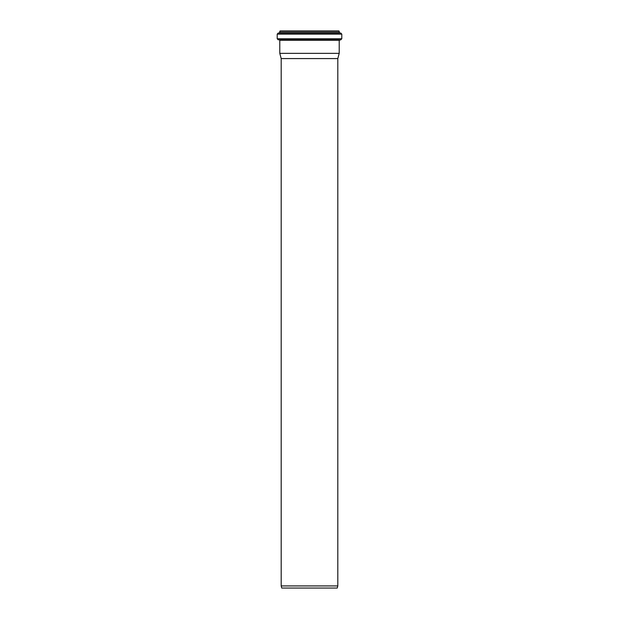 <?xml version="1.0" encoding="UTF-8"?>
<svg xmlns="http://www.w3.org/2000/svg" width="619" height="619" viewBox="0 0 619 619"><rect width="100%" height="100%" fill="white"/><g stroke="black" fill="none" stroke-linecap="round" stroke-linejoin="round"><path stroke-width="0.93" d="M337.247 588.05L281.753 588.05L281.188 585.93L337.812 585.93L337.247 588.05M281.188 585.93L281.188 58.573L337.812 58.573L337.812 585.93M338.384 30.95L280.616 30.95M341.796 38.749L341.796 34.13L340.86 33.078L339.576 32.923L338.91 30.95L280.09 30.95L279.424 32.923L278.14 33.078L277.204 34.13L277.204 38.749L278.171 39.802L340.829 39.802L341.796 38.749L277.204 38.749M337.812 58.573L339.212 53.358L339.212 40.274L340.829 39.802M339.212 53.358L279.788 53.358L279.788 40.274L339.212 40.274M339.266 31.306L279.734 31.306M339.266 32.567L279.734 32.567M339.576 32.923L279.424 32.923M340.86 33.078L278.14 33.078M341.796 34.13L277.204 34.13M339.537 39.918L278.171 39.802M281.188 58.573L279.788 53.358"/></g></svg>
